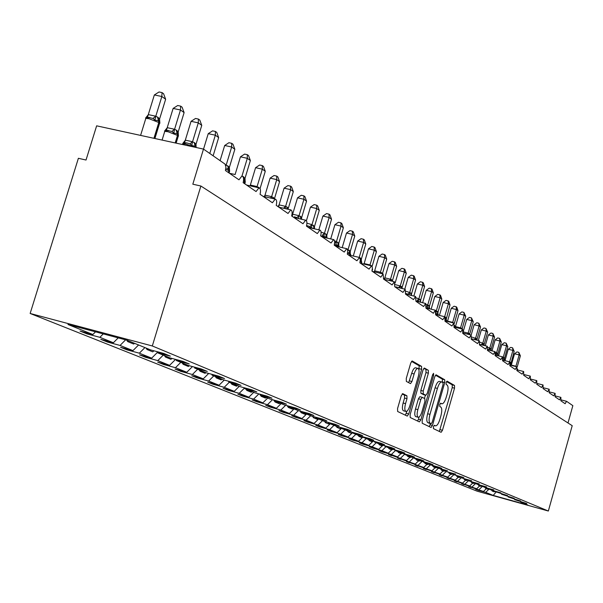 <?xml version="1.0" encoding="UTF-8"?>
<svg xmlns="http://www.w3.org/2000/svg" width="603" height="603" viewBox="0 0 603 603"><rect width="100%" height="100%" fill="white"/><g stroke="black" fill="none" stroke-linecap="round" stroke-linejoin="round"><path stroke-width="0.9" d="M433.429 426.728L433.459 428.643L441.117 432.306L442.466 430.286L454.534 388.174L454.511 385.445L447.094 381.149L446.122 382.528L446.145 384.465L447.117 385.023C448.353 386.267 448.383 389.206 447.207 393.849L446.19 397.392C444.833 401.651 443.409 403.784 441.916 403.799L440.725 403.188L439.783 404.598L439.806 406.528L440.793 407.048C442.052 408.231 442.089 411.148 440.906 415.799L439.889 419.349C438.509 423.69 437.054 425.861 435.532 425.839L434.386 425.296L433.429 426.728M402.812 393.661L401.259 395.772L397.558 408.563L397.648 411.495L407.266 416.093L408.736 413.975L421.633 369.307L421.572 366.383L412.173 360.963L410.726 363.051L406.271 378.45L406.354 381.413L410.492 383.629L411.939 381.526L414.125 373.966C415.316 370.265 416.59 368.41 417.954 368.395C419.304 369.262 419.432 371.9 418.339 376.31L409.836 405.774C408.608 409.58 407.296 411.472 405.894 411.442C404.59 410.553 404.477 407.952 405.555 403.633L406.987 398.681L406.904 395.764L402.676 393.631M548.346 511.027L152.318 345.971L30.15 313.47L477.139 491.181L548.346 511.027L572.209 425.688L200.882 186.018L192.817 184.194L203.49 149.092L225.04 164.099L225.929 167.008L225.439 170.513L238.976 179.807L241.909 176.031C243.627 176.611 244.034 178.82 243.145 182.671L256.064 191.543L258.951 187.827C260.549 188.407 260.918 190.556 260.051 194.279L272.398 202.751L275.217 199.103C276.717 199.676 277.048 201.764 276.212 205.367L288.015 213.477L290.767 209.882C292.184 210.447 292.485 212.482 291.664 215.98L302.97 223.743L305.646 220.201C306.995 220.766 307.266 222.748 306.46 226.14L317.299 233.58L319.907 230.09C321.18 230.648 321.429 232.577 320.645 235.879L331.039 243.009L333.58 239.579L334.017 239.76L334.71 241.871L334.25 245.217L344.23 252.069L346.71 248.685L347.124 248.866L347.765 250.923L347.313 254.187L356.901 260.767L359.524 257.489L360.315 259.622L359.87 262.802L369.081 269.126L371.44 265.84L371.817 266.021L372.383 267.981L371.938 271.086L380.81 277.176L383.109 273.935L383.553 279.061L392.093 284.925L394.339 281.729L394.739 286.742L402.97 292.395L405.163 289.244L405.525 294.143L413.454 299.593L415.595 296.488L415.919 301.281L423.577 306.535L425.665 303.475L425.952 308.171L433.346 313.243L435.381 310.221L435.637 314.819L442.775 319.726L444.773 316.741L444.999 321.241L451.903 325.982L453.848 323.035L454.044 327.459L460.722 332.042L462.622 329.132L462.795 333.467L469.255 337.899L471.116 335.027L471.267 339.278L477.523 343.574L479.34 340.74L479.468 344.908L485.528 349.069L487.307 346.273L487.412 350.366L493.284 354.398L495.033 351.632L495.116 355.649L500.814 359.561L502.518 356.833L502.585 360.775L508.11 364.574L509.784 361.875L509.829 365.75L515.196 369.435L516.831 366.767L516.861 370.581L522.07 374.154L523.675 371.523L523.69 375.27L528.748 378.744L530.323 376.136L530.323 379.822L535.245 383.199L536.783 380.621L536.776 384.254L541.554 387.533L543.069 384.985L543.047 388.558L547.69 391.746L549.175 389.229L549.145 392.741L553.667 395.847L555.122 393.36L555.077 396.812L559.478 399.842L560.903 397.377L560.85 400.776L565.139 403.724L566.541 401.289L572.85 405.653L568.003 422.974M152.318 345.971L200.882 186.018M422.168 420.472L422.228 423.261L431.062 427.489L432.449 425.439L444.758 382.573L444.728 379.784L436.097 374.802L434.733 376.822L422.168 420.472M419.379 421.896L410.198 417.502L410.13 414.645L422.982 370.084L424.384 368.026L428.318 370.287L428.371 373.174L423.223 391.053L423.276 393.91L425.884 395.289L427.286 393.231L432.607 374.749L433.565 373.332L433.647 375.352L420.841 419.824L419.379 421.896M95.523 331.831L92.877 334.507L67.958 324.489L126.954 340.198L150.584 349.913L163.82 353.448L170.37 356.154L157.217 352.642L157.006 351.632M157.217 352.642L170.023 357.911L183.011 361.385L189.259 363.971L176.355 360.511L176.144 359.546M176.355 360.511L188.573 365.539L201.327 368.961L207.289 371.425L194.626 368.026L194.422 367.106M194.626 368.026L206.309 372.827L218.821 376.197L224.527 378.556L212.09 375.209L211.902 374.335M212.09 375.209L223.276 379.807L235.562 383.116L241.027 385.377L228.808 382.083L228.62 381.247M228.808 382.083L239.519 386.485L251.587 389.742L256.825 391.905L244.818 388.664L244.645 387.865M244.818 388.664L255.084 392.885L266.948 396.096L271.968 398.168L260.172 394.98L259.999 394.219M260.172 394.98L270.023 399.028L281.684 402.186L286.5 404.176L274.9 401.033L274.734 400.309M274.9 401.033L284.36 404.922L295.824 408.035L300.452 409.95L289.048 406.852L288.89 406.151M289.048 406.852L298.138 410.59L309.414 413.658L313.861 415.497L302.646 412.444L302.495 411.774M302.646 412.444L311.389 416.04L322.477 419.055L326.758 420.826L315.731 417.826L315.573 417.178M315.731 417.826L324.143 421.278L335.049 424.256L339.172 425.959L328.318 422.997L328.168 422.379M328.318 422.997L336.421 426.329L347.162 429.261L351.127 430.904L340.446 427.987L340.303 427.391M340.446 427.987L348.255 431.198L358.83 434.085L362.652 435.668L352.137 432.796L351.994 432.223M352.137 432.796L359.667 435.894L370.076 438.743L373.77 440.265L363.413 437.431L363.277 436.881M363.413 437.431L370.679 440.416L380.93 443.228L384.495 444.705L374.297 441.909L374.169 441.373M374.297 441.909L381.315 444.795L391.415 447.562L394.852 448.986L384.804 446.228L384.684 445.715M384.804 446.228L391.588 449.016L401.538 451.753L404.869 453.124L394.965 450.403L394.844 449.913M394.965 450.403L401.523 453.102L411.329 455.8L414.547 457.127L404.786 454.443L404.666 453.969M404.786 454.443L411.133 457.051L420.796 459.712L423.909 461.001L414.291 458.355L414.171 457.888M414.291 458.355L420.427 460.88L429.962 463.503L432.969 464.747L423.487 462.132L423.374 461.687M423.487 462.132L429.434 464.581L438.833 467.174L441.75 468.38L432.283 465.365M432.396 465.795L438.155 468.169L447.426 470.724L440.921 468.93M441.027 469.345L446.612 471.644L455.755 474.169L449.295 472.383M449.393 472.79L454.813 475.013L463.828 477.508L457.413 475.737M457.511 476.129L462.765 478.285L471.667 480.749L465.29 478.986L464.483 479.656L463.617 478.518M465.388 479.362L470.491 481.465L479.272 483.892L472.94 482.144M473.031 482.506L477.991 484.548L486.659 486.945L480.365 485.204M480.455 485.558L485.272 487.541L493.834 489.915L487.586 488.181M487.676 488.528L492.35 490.45L500.807 492.802L494.596 491.076M494.686 491.415L507.583 495.598L501.417 493.887M501.508 494.219L514.178 498.327L508.058 496.623M508.141 496.947L520.593 500.98L514.517 499.292M87.405 333.044L87.141 333.919L99.872 337.318L113.379 342.745L118.211 337.868M103.264 333.889L99.872 337.318M107.809 341.253L107.56 342.082L120.057 345.429L132.962 350.614L138.569 344.976M125.605 339.836L120.057 345.429M127.308 349.099L127.067 349.883L139.346 353.185L151.685 358.144L157.21 352.597M144.916 347.584L139.346 353.185M145.964 356.607L145.738 357.353L157.798 360.602L169.609 365.35L175.556 359.388M163.255 355.122L157.798 360.602M163.828 363.79L163.609 364.506L175.465 367.702L186.787 372.247L192.455 366.579M180.81 362.343L175.465 367.702M180.945 370.672L180.742 371.358L192.395 374.508L203.256 378.872L208.668 373.468M197.641 369.262L192.395 374.508M197.377 377.282L197.181 377.93L208.638 381.036L219.062 385.219L224.241 380.063M213.779 375.903L208.638 381.036M213.145 383.621L212.957 384.247L224.233 387.299L234.243 391.324L239.233 386.365M229.276 382.272L224.233 387.299M228.303 389.711L228.122 390.307L239.21 393.322L248.835 397.189L253.735 392.334M244.652 387.917L239.21 393.322M242.873 395.568L242.708 396.141L253.614 399.111L262.878 402.834L267.687 398.07M258.86 393.91L253.614 399.111M256.901 401.206L256.735 401.756L267.476 404.681L276.4 408.269L281.126 403.595M272.511 399.699L267.476 404.681M270.408 406.633L270.257 407.161L280.825 410.048L289.425 413.5L294.068 408.917M285.656 405.276L280.825 410.048M283.433 411.864L283.282 412.377L293.691 415.218L301.982 418.55L306.543 414.05M298.327 410.643L293.691 415.218M295.983 416.907L295.839 417.397L306.098 420.201L314.095 423.419L318.58 418.995M310.635 415.731L306.098 420.201M308.103 421.776L307.967 422.251L318.067 425.017L325.786 428.115L330.203 423.773M322.53 420.623L318.067 425.017M319.801 426.479L319.673 426.932L329.622 429.66L337.085 432.66L341.426 428.394M334.017 425.341L329.622 429.66M331.107 431.017L330.979 431.454L340.793 434.145L347.999 437.047L352.273 432.848M345.112 429.909L340.793 434.145M342.037 435.404L341.916 435.826L351.587 438.487L358.559 441.29L363.104 436.836L362.101 437.68L358.898 436.368L358.046 435.223M355.838 434.318L351.587 438.487M352.612 439.655L352.491 440.062L362.026 442.685L368.772 445.391L372.353 441.886M366.209 438.585L362.026 442.685M362.84 443.763L362.727 444.155L372.126 446.74L378.661 449.371L382.189 445.919M376.249 442.708L372.126 446.74M372.752 447.743L372.639 448.119L381.91 450.675L388.242 453.215L391.716 449.823M385.973 446.71L381.91 450.675M382.347 451.594L382.242 451.964L391.392 454.481L397.52 456.946L400.95 453.607M395.395 450.584L391.392 454.481M391.656 455.325L406.52 460.564L409.897 457.278M404.711 454.149L400.58 458.174M400.678 458.951L415.256 464.076L418.58 460.835M413.613 457.737L409.482 461.755M409.429 462.463L423.728 467.483L427.007 464.287M422.123 461.34L418.128 465.23M417.932 465.878L431.952 470.785L435.185 467.642M430.384 464.845L426.517 468.599M426.185 469.187L439.941 473.996L443.13 470.905M438.411 468.237L434.665 471.878M434.198 472.405L447.705 477.116L450.856 474.064M446.25 471.493L442.572 475.058M441.991 475.533L455.25 480.154L458.355 477.146M453.886 474.636L450.268 478.149M449.567 478.571L462.591 483.101L465.659 480.139M461.318 477.689L457.737 481.149M456.938 481.533L469.729 485.973L472.76 483.048M468.539 480.659L465.011 484.073M464.106 484.405L476.679 488.762L479.671 485.882M475.571 483.553L472.089 486.915M471.086 487.209L483.448 491.483L475.548 489.282L477.81 490.194L485.679 492.38L493.209 495.41L496.133 492.01M482.415 486.365L478.978 489.689M514.593 499.601L526.834 503.565L520.804 501.884M489.078 489.108L485.679 492.38M203.49 149.092L96.638 125.831L86.025 160.029L78.382 158.295L30.15 313.47M87.141 333.919L80.071 331.085L92.877 334.507M107.56 342.082L100.799 339.376L113.379 342.745M127.067 349.883L120.608 347.305L132.962 350.614M145.738 357.353L139.557 354.881L151.685 358.144M163.609 364.506L157.692 362.132L169.609 365.35M180.742 371.358L175.066 369.089L186.787 372.247M197.181 377.93L191.731 375.752L203.256 378.872M212.957 384.247L207.726 382.151L219.062 385.219M228.122 390.307L223.095 388.302L234.243 391.324M242.708 396.141L237.868 394.211L248.835 397.189M256.735 401.756L252.084 399.895L262.878 402.834M270.257 407.161L265.765 405.367L276.4 408.269M283.282 412.377L278.955 410.643L289.425 413.5M295.839 417.397L291.671 415.731L301.982 418.55M307.967 422.251L303.935 420.638L314.095 423.419M319.673 426.932L315.784 425.379L325.786 428.115M330.979 431.454L327.225 429.954L337.085 432.66M341.916 435.826L338.283 434.379L347.999 437.047M352.491 440.062L348.979 438.652L358.559 441.29M362.727 444.155L359.32 442.79L368.772 445.391M372.639 448.119L369.345 446.8L378.661 449.371M382.242 451.964L379.046 450.682L388.242 453.215M391.551 455.687L388.453 454.443L397.52 456.946M400.58 459.298L397.573 458.092L406.52 460.564M409.339 462.803L406.422 461.634L415.256 464.076M417.834 466.202L415.007 465.071L423.728 467.483M426.095 469.503L423.344 468.403L431.952 470.785M434.115 472.707L431.447 471.644L439.941 473.996M441.909 475.827L439.316 474.787L447.705 477.116M449.484 478.857L446.966 477.847L455.25 480.154M456.855 481.812L454.406 480.825L462.591 483.101M464.031 484.676L461.642 483.727L469.729 485.973M471.011 487.473L468.689 486.538L476.679 488.762M520.879 502.186L527.934 505.08L493.209 495.41M486.395 488.641L483.448 491.483M439.331 431.454L452.25 387.586L452.227 384.857L446.522 381.563M442.346 382.302L442.406 379.189L435.479 375.187M429.253 426.63L430.497 423.555M431.183 423.736L432.178 422.311L443.009 384.616L442.986 382.664L441.72 381.978C440.213 382.001 438.78 384.149 437.424 388.422L429.962 414.367C428.763 419.108 428.816 422.062 430.112 423.223L431.183 423.736L428.929 423.14M439.617 381.473L439.391 381.382C437.884 381.405 436.444 383.546 435.08 387.812L437.424 388.422M428.861 423.118L427.791 422.597C426.479 421.437 426.427 418.49 427.625 413.748L435.08 387.812M423.751 368.418L428.318 370.287M423.585 394.679L420.902 393.292L420.841 390.435L425.997 372.564L425.937 369.684M425.401 395.161L424.452 398.47M419.115 416.997L418.482 419.198L420.841 419.824M417.864 409.633C416.809 413.854 416.907 416.394 418.15 417.261C419.5 417.284 420.766 415.422 421.964 411.683L424.896 401.508L424.844 398.673L422.236 397.317L420.819 399.39L417.864 409.633L415.482 409.007C414.434 413.228 414.532 415.769 415.776 416.628L418.15 417.261M422.168 397.302L419.854 396.691L418.437 398.764L420.819 399.39M415.482 409.007L418.437 398.764M417.578 421.037L418.482 419.198M405.894 411.442L403.475 410.801C402.171 409.912 402.058 407.311 403.128 403L404.56 398.048L404.477 395.131L402.156 393.94M417.954 368.395L415.535 367.777C414.171 367.792 412.889 369.647 411.706 373.34L414.125 373.966M408.676 382.664L411.706 373.34M418.912 369.775L419.16 365.772L411.517 361.355M405.404 415.203L406.972 411.125M518.829 352.371L519.145 354.911L514.532 353.773L516.982 351.918L518.829 352.371L520.374 355.8L519.145 354.911L515.904 366.353L516.937 366.812M514.532 353.773L511.382 364.86M511.45 365.109L515.927 366.27M520.374 355.8L517.163 367.129M517.683 369.805L517.284 368.712L517.487 369.971M492.779 490.571L492.221 491.03L491.52 490.111M494.716 491.422L494.211 491.844L492.221 491.03M512.603 347.841L512.912 350.403L508.246 349.25L510.733 347.381L512.603 347.841L514.178 351.315L512.912 350.403L509.663 361.845M508.246 349.25L505.02 360.586M505.201 360.73L509.46 361.792M514.178 351.315L510.847 363.971M509.942 361.958L510.892 362.878M511.45 365.426L511.035 364.393L511.14 365.35M486.176 487.789L485.566 488.294L484.85 487.367M488.121 488.709L487.608 489.139L485.566 488.294M501.786 344.615L504.319 342.723L506.203 343.182L506.52 345.775L503.173 357.519L504.507 358.34L507.809 346.71L506.52 345.775L501.786 344.615L498.591 355.853M505.043 360.692L504.613 359.953L504.937 360.662M503.987 357.737L504.613 359.953L502.917 359.863L503.173 357.519M504.477 358.423L504.432 359.546M506.203 343.182L507.809 346.71M479.4 484.94L478.729 485.498L478.006 484.548M481.345 485.928L480.825 486.357L478.729 485.498M495.161 339.851L497.724 337.929L499.638 338.396L499.94 341.019L496.555 352.921L497.92 353.765L501.274 341.984L499.94 341.019L495.161 339.851L492.01 350.886M495.455 352.273L496.578 352.838M497.385 353.154L498.018 355.401L496.97 354.994M496.555 352.921L496.337 354.933M497.89 353.855L497.844 355.001M499.638 338.396L501.274 341.984M472.435 482.001L471.704 482.611L470.905 481.578M474.38 483.063L473.86 483.5L471.704 482.611M488.347 334.951L490.948 333.014L492.885 333.482L493.186 336.135L489.749 348.202L491.151 349.069L494.558 337.122L493.186 336.135L488.347 334.951L485.257 345.76M487.797 347.275L489.772 348.112M491.189 350.682L490.329 350.32M489.749 348.202L489.53 350.079M491.121 349.16L491.076 350.328M492.885 333.482L494.558 337.122M467.227 480.124L466.699 480.561L464.483 479.656M481.337 329.916L483.99 327.957L485.943 328.431L486.244 331.115L482.747 343.341L484.194 344.238L487.646 332.132L486.244 331.115L481.337 329.916L478.315 340.484M479.875 342.187L482.777 343.25M482.747 343.341L482.536 345.082M484.164 344.328L484.103 345.376M485.943 328.431L487.646 332.132M457.594 476.159L457.051 476.611L456.109 475.375M459.87 477.094L459.335 477.546L457.051 476.611M474.139 324.746L476.83 322.756L478.812 323.238L479.106 325.952L475.556 338.351L477.011 339.361L480.546 326.992L479.106 325.952L474.139 324.746L471.184 335.049M471.667 337.039L475.579 338.26M475.556 338.351L475.352 339.753M478.812 323.238L480.546 326.992M449.959 473.023L449.408 473.476L448.391 472.134M452.303 473.981L451.76 474.44L449.408 473.476M466.73 319.417L469.458 317.404L471.471 317.887L471.757 320.638L468.154 333.21L469.647 334.25L473.242 321.708L471.757 320.638L466.73 319.417L463.149 331.884L468.177 333.12M468.154 333.21L467.966 334.258M471.471 317.887L473.242 321.708M442.105 469.79L441.547 470.25L440.439 468.795M444.517 470.785L443.966 471.245L441.547 470.25M459.102 313.937L461.875 311.902L463.911 312.392L464.197 315.165L460.534 327.919L462.071 328.997L465.727 316.274L464.197 315.165L459.102 313.937L455.461 326.585L460.556 327.828M463.911 312.392L465.727 316.274M434.017 466.466L433.451 466.933L432.675 465.915M436.497 467.483L435.939 467.951L433.451 466.933M456.132 306.723L456.411 309.535L451.248 308.291L454.074 306.226L456.132 306.723L456.765 307.183L457.986 310.673L456.411 309.535L452.687 322.477L454.006 323.102M451.248 308.291L447.554 321.12L452.71 322.379M457.986 310.673L454.3 323.479M454.564 325.439L454.805 326.464M425.68 463.036L425.115 463.519L424.324 462.478M428.243 464.091L427.678 464.566L425.115 463.519M448.119 300.889L448.391 303.739L443.16 302.48L446.032 300.392L448.119 300.889L448.768 301.364L450.011 304.907L448.391 303.739L444.645 316.711M443.16 302.48L439.421 315.437M439.61 315.482L444.456 316.658M450.011 304.907L446.205 319.371M445.006 316.854L446.235 318M446.77 320.924L446.288 319.65L446.461 321.241M417.095 459.509L416.522 459.991L415.723 458.943M419.733 460.594L419.16 461.076L416.522 459.991M434.823 296.488L437.74 294.37L439.858 294.875L440.122 297.754L436.27 311.088L437.989 312.158L441.795 298.967L440.122 297.754L434.823 296.488L431.145 309.196M435.879 310.741L436.301 310.982M438.049 315.105L438.487 315.211L437.997 313.914L438.275 315.158M437.311 311.419L437.997 313.914L435.931 313.718L436.022 312.829M436.27 311.088L436.059 312.226M437.959 312.256L437.921 313.658M439.858 294.875L440.529 295.364L441.795 298.967M408.246 455.868L407.658 456.358L406.852 455.295M410.967 456.984L410.379 457.473L407.658 456.358M426.223 290.314L429.2 288.166L431.349 288.679L431.597 291.596L427.685 305.126L429.449 306.234L433.323 292.839L431.597 291.596L426.223 290.314L422.628 302.744M426.283 304.334L427.715 305.02M429.962 308.909L429.442 308.005L429.803 308.872M428.756 305.472L429.442 308.005L427.323 307.794L427.685 305.126M429.419 306.332L429.389 307.771M431.349 288.679L432.034 289.176L433.323 292.839M399.118 452.114L398.523 452.612L397.709 451.534M401.975 453.222L401.327 453.765L398.523 452.612M417.359 283.945L420.389 281.767L422.56 282.279L422.809 285.234L418.821 298.975L420.645 300.121L424.587 286.523L422.809 285.234L417.359 283.945L413.839 296.065M416.326 297.859L418.851 298.869M419.929 299.337L420.623 301.915L418.452 301.681L417.148 300.513L418.814 298.847M418.821 298.975L418.452 301.681M420.615 300.219L420.585 301.696M422.56 282.279L423.276 282.799L424.587 286.523M389.696 448.24L389.093 448.745L388.264 447.652M392.711 449.325L391.988 449.936L389.093 448.745M408.208 277.365L411.291 275.164L413.5 275.684L413.733 278.669L409.678 292.628L411.563 293.812L415.573 280.003L413.733 278.669L408.208 277.365L404.779 289.154M405.962 291.264L409.708 292.523M409.671 292.5L407.967 294.181L405.819 293.495M409.678 292.628L409.384 294.777M411.532 293.91L411.495 295.364M413.5 275.684L414.231 276.219L415.573 280.003M379.965 444.238L379.355 444.758L378.518 443.642M383.161 445.3L382.347 445.986L379.355 444.758M398.756 270.581L401.9 268.343L404.138 268.863L404.364 271.893L400.234 286.071L402.148 287.405L406.264 273.272L404.364 271.893L398.756 270.581L395.131 283.041M395.146 284.608L400.264 285.965M400.226 285.943L398.493 287.646L396.314 286.953M400.234 286.071L399.947 288M402.148 287.405L402.065 288.505M404.138 268.863L404.899 269.42L406.264 273.272M369.918 440.107L369.3 440.635L368.448 439.504M373.295 441.14L372.39 441.901L369.3 440.635M389.003 263.564L392.199 261.295L394.468 261.823L394.679 264.898L390.48 279.302L392.455 280.674L396.646 266.315L394.679 264.898L389.003 263.564L384.827 277.847L390.51 279.197M383.96 279.264L384.827 277.847M390.48 279.302L390.216 280.749M394.468 261.823L395.251 262.395L396.646 266.315M359.531 435.833L358.898 436.368M378.91 256.313L382.174 254.014L384.473 254.549L384.676 257.662L380.395 272.3L382.438 273.724L386.704 259.124L384.676 257.662L378.91 256.313L374.659 270.83L380.425 272.194M374.161 271.825L374.659 270.83M380.395 272.3L380.184 273.249M384.473 254.549L385.287 255.137L386.704 259.124M348.858 431.364L348.15 431.967L347.283 430.798M352.129 432.758L351.459 433.323L348.15 431.967M374.139 247.026L374.327 250.177L368.478 248.82L371.802 246.484L374.139 247.026L374.976 247.637L376.423 251.692L374.327 250.177L369.963 265.064L371.719 265.946M368.478 248.82L364.144 263.579L369.993 264.951M376.423 251.692L372.111 266.42M363.956 264.076L364.144 263.579M337.838 426.72L337.032 427.406L336.15 426.223M341.102 428.258L340.454 428.808L337.032 427.406M363.443 239.233L363.617 242.429L357.677 241.057L361.076 238.69L363.443 239.233L364.31 239.866L365.787 243.996L363.617 242.429L359.215 257.406M357.677 241.057L353.283 256.019M353.433 256.056L359.064 257.368M365.787 243.996L361.355 259.094L361.348 260.858M359.705 257.602L361.355 259.094M361.83 262.373L361.25 260.88L361.212 263.436M326.427 421.904L325.514 422.688L324.557 421.399M329.72 423.577L329.057 424.135L325.514 422.688M346.499 233.029L349.966 230.625L352.371 231.175L352.529 234.409L347.991 249.815L350.26 251.391L354.775 236.037L352.529 234.409L346.499 233.029L342.195 247.629M347.479 249.386L348.021 249.695M350.72 254.707L350.124 253.192L350.23 255.303M349.371 250.32L350.124 253.192L348.572 252.499M347.991 249.815L347.765 250.818M350.26 251.391L350.26 253.222M352.371 231.175L353.268 231.831L354.775 236.037M314.615 416.914L313.583 417.796L312.512 416.341M317.924 418.723L317.253 419.296L313.583 417.796M334.914 224.7L338.456 222.266L340.899 222.816L341.042 226.102L336.406 241.773L338.796 243.288L343.371 227.783L341.042 226.102L334.914 224.7L330.715 238.909M334.567 240.801L336.444 241.66M339.21 246.778L338.6 245.225L338.856 246.853M337.838 242.308L338.6 245.225L335.916 244.818L336.406 241.773M338.758 243.408L338.765 245.308M340.899 222.816L341.833 223.494L343.371 227.783M302.367 411.743L301.214 412.723L300.015 411.103M305.706 413.703L305.02 414.284L301.214 412.723M322.906 216.07L326.524 213.598L329.004 214.155L329.125 217.487L324.399 233.444L325.59 233.798L326.841 235.132L331.544 219.236L329.125 217.487L322.906 216.07L318.829 229.841M321.075 232.08L324.437 233.323M327.293 238.117L326.653 236.971L327.052 238.064M325.884 234.002L326.653 236.971L323.886 236.534L322.371 235.178L324.391 233.293M324.399 233.444L323.886 236.534M326.841 235.132L326.856 237.115M329.004 214.155L329.969 214.864L331.544 219.236M289.086 406.867L288.385 407.462L287.058 405.653M293.028 408.487L292.334 409.083L288.385 407.462M310.455 207.123L314.14 204.605L316.665 205.171L316.771 208.548L311.939 224.791L314.51 226.427L319.273 210.364L316.771 208.548L310.455 207.123L306.414 220.706M306.935 223.193L311.977 224.67M313.477 225.379L314.253 228.401L311.412 227.942L309.867 226.555L307.387 225.778M311.939 224.791L311.412 227.942M314.472 226.547L314.495 228.62M316.665 205.171L317.668 205.902L319.273 210.364M275.782 401.394L275.066 402.005L273.596 400M279.875 403.083L279.166 403.686L275.066 402.005M297.52 197.829L301.289 195.274L303.852 195.847L303.935 199.269L299.005 215.814L300.603 216.432L301.636 217.638L306.543 201.153L303.935 199.269L297.52 197.829L292.628 214.231L299.043 215.693M291.739 215.708L292.628 214.231M298.998 215.663L296.887 217.608L294.362 216.809M299.005 215.814L298.575 218.324M301.636 217.638L301.583 219.273M303.852 195.847L304.892 196.608L306.543 201.153M261.958 395.711L261.235 396.337L260.277 395.018M266.217 397.467L265.501 398.078L261.235 396.337M260.142 394.837L259.614 394.113M284.081 188.174L287.94 185.581L290.548 186.154L290.608 189.628L285.573 206.49L286.9 206.912L288.302 208.382L293.314 191.588L290.608 189.628L284.081 188.174L279.083 204.884L285.611 206.362M277.991 206.588L279.083 204.884M285.573 206.49L285.174 208.608M290.548 186.154L291.626 186.945L293.314 191.588M247.592 389.809L246.853 390.442L245.881 389.101M252.024 391.626L251.285 392.259L246.853 390.442M270.114 178.141L274.064 175.503L276.709 176.084L276.747 179.604L271.599 196.789L273.317 197.475L274.44 198.764L279.566 181.639L276.747 179.604L270.114 178.141L265.003 195.168L271.636 196.661M264.167 196.608L265.003 195.168M271.599 196.789L271.275 198.214M276.709 176.084L277.84 176.905L279.566 181.639M232.645 383.659L231.899 384.307L230.911 382.943M237.258 385.551L236.504 386.199L231.899 384.307M262.32 165.606L262.328 169.172L255.582 167.694L259.629 165.011L262.32 165.606L263.488 166.458L265.26 171.297L262.328 169.172L257.059 186.704L259.494 187.993M255.582 167.694L250.358 185.061L257.104 186.568M265.26 171.297L260.051 188.626M250.026 185.83L250.358 185.061M217.088 377.259L216.319 377.923L215.316 376.536M221.881 379.234L221.128 379.89L216.319 377.923M247.328 154.692L247.313 158.318L240.454 156.825L244.592 154.097L247.328 154.692L248.549 155.582L250.366 160.526L247.313 158.318L241.969 176.038M240.454 156.825L235.11 174.523M235.162 174.531L229.441 173.265M250.366 160.526L244.999 178.33L245.187 181.473M242.662 176.302L244.999 178.33M245.323 182.053L244.592 180.259L244.969 181.767L244.426 183.553M200.874 370.596L200.09 371.267L199.073 369.858M205.872 372.654L205.095 373.325L200.09 371.267M224.685 145.489L228.929 142.715L231.71 143.318L231.665 146.996L226.14 165.245L228.077 166.044L229.351 167.468L234.846 149.295L231.665 146.996L224.685 145.489L220.095 160.624M225.439 164.694L226.185 165.109M229.66 171.26L228.899 169.413L229.276 170.951L228.725 172.767M228.077 166.044L228.899 169.413L226.916 168.441M229.351 167.468L229.555 170.694M231.71 143.318L232.984 144.245L234.846 149.295M183.96 363.639L183.169 364.333L182.136 362.885M189.252 365.719L188.385 366.473L183.169 364.333M215.422 131.454L215.339 135.193L208.231 133.67L212.588 130.851L215.422 131.454L216.748 132.419L218.655 137.59L215.339 135.193L209.784 153.464M208.231 133.67L203.535 149.122M218.655 137.59L213.138 155.793M210.492 153.961L212.429 155.303M166.307 356.381L165.501 357.089L164.453 355.619M171.976 358.431L170.951 359.32L165.501 357.089M194.596 142.783L195.44 146.288L191.739 145.504L189.937 143.883L187.066 142.994L184.51 142.7L182.701 143.537L185.37 140.175L192.485 141.713L194.596 142.783L195.99 144.321L201.764 125.371L198.297 122.861L192.538 141.75M191.061 121.331L195.523 118.459L198.41 119.07L198.297 122.861L191.061 121.331L185.309 140.182M192.493 141.886L191.739 145.504M195.99 144.321L196.126 147.253M198.41 119.07L199.797 120.08L201.764 125.371M147.863 348.798L147.042 349.521L145.971 348.021M153.938 350.81L152.74 351.858L147.042 349.521M178.518 136.044L177.139 133.64L173.739 133.105L171.9 131.446L166.375 130.256L164.536 131.115L167.28 127.685L174.523 129.246L176.732 130.369L178.187 131.959L184.111 112.603L180.478 109.98L174.576 129.276M173.114 108.434L177.704 105.517L180.644 106.128L180.478 109.98L173.114 108.434L167.212 127.7M174.531 129.419L173.739 133.105M178.187 131.959L178.398 135.306M180.644 106.128L182.091 107.183L184.111 112.603M128.575 340.868L127.73 341.607L126.69 340.13M134.537 343.318L133.693 344.049L127.73 341.607M159.908 123.231L158.438 120.721L154.911 120.133L153.026 118.437L147.396 117.238L145.534 118.128L148.353 114.63L155.732 116.198L158.039 117.381L159.569 119.04L165.644 99.246L161.845 96.503L155.785 116.228M154.345 94.95L159.056 91.973L162.049 92.598L161.845 96.503L154.345 94.95L148.285 114.638M155.74 116.379L154.911 120.133M159.569 119.04L159.863 123.148M162.049 92.598L163.564 93.699L165.644 99.246M566.541 401.289L561.061 399.895L566.466 401.281M434.07 425.432L435.411 425.793M440.371 403.369L441.75 403.731M452.227 384.857L454.511 385.445M452.25 387.586L454.534 388.174M440.182 429.675L442.466 430.286M442.406 379.189L444.728 379.784M442.444 381.978L444.758 382.573M430.127 424.821L432.449 425.439M427.625 413.748L429.962 414.367M427.791 422.597L430.112 423.223M425.997 372.564L428.371 373.174M420.841 390.435L423.223 391.053M420.902 393.292L423.276 393.91M423.457 394.648L425.824 395.259M432.517 375.058L433.647 375.352M404.477 395.131L406.904 395.764M404.56 398.048L406.987 398.681M403.128 403L405.555 403.633M409.52 380.9L411.939 381.526M419.16 365.772L421.572 366.383M419.228 368.697L421.633 369.307M406.332 413.334L408.736 413.975M517.223 368.704L517.125 369.428M510.417 362.207L511.163 365.282L510.063 364.77M510.266 362.101L510.183 362.554M510.228 363.187L510.877 364.287M503.686 360.353L502.774 360.021M504.779 360.624L503.829 357.632M498.146 355.74L497.226 353.041M496.54 352.815L495.44 354.097M491.144 350.667L490.435 348.323M489.734 348.089L488.324 349.574M490.601 348.444L491.204 350.682M482.739 343.228L481.3 344.735M483.463 343.476L483.757 345.391M483.629 343.597L483.862 345.421M475.541 338.238L474.433 339.534M476.28 338.494L476.347 340.002M476.46 338.615L476.491 340.039M463.194 331.884L463.112 333.067M468.139 333.097L467.348 334.107M468.9 333.361L468.848 334.469M469.081 333.489L469.013 334.514M455.506 326.577L455.476 327.384M460.519 327.806L460.014 328.492M461.303 328.085L461.205 328.786M461.483 328.213L461.385 328.831M454.602 327.173L454.639 326.313L454.406 327.12M454.443 325.319L454.195 327.067M454.428 325.492L454.345 326.117M447.599 321.12L447.592 321.512M446.665 321.286L446.401 320.638L446.235 321.188M445.609 317.186L446.401 320.638L445.27 320.072M445.413 317.05L445.323 317.517M445.421 318.467L446.092 319.515M437.107 311.276L438.102 314.917L435.856 313.922M428.846 308.638L426.095 307.613M429.585 308.819L428.545 305.322M427.67 304.997L426.298 306.497M416.183 301.191L425.665 303.475M420.728 302.284L419.711 299.186M410.59 292.854L411.276 295.447M410.816 293.005L411.359 295.47M401.176 286.312L401.387 288.34M401.41 286.47L401.553 288.385M384.88 277.84L384.684 279.438M390.465 279.166L389.297 280.531M391.453 279.551L391.43 281.043M391.686 279.717L391.641 281.088M374.712 270.822L374.629 271.93M380.38 272.164L379.649 273.121M381.398 272.571L381.284 273.506M381.646 272.737L381.526 273.566M372.126 271.222L372.209 269.94M372.353 268.938L372.277 269.541M364.197 263.571L364.182 264.137M369.956 264.928L369.609 265.41M371.003 265.343L370.92 265.719M361.491 263.503L361.318 261.981L360.918 263.368M360.504 258.054L361.318 261.981L360.187 261.385M360.24 257.873L360.142 258.378M360.323 259.757L360.986 260.7M350.524 255.371L350.192 254.308L349.921 255.227M349.099 250.132L350.192 254.308L347.577 253.109M347.984 249.672L347.682 250.102M339.316 246.959L338.66 246.363L338.539 246.778M337.559 242.112L338.66 246.363L334.424 244.584M336.399 241.63L334.635 243.401M326.359 237.906L320.675 235.788M326.736 237.989L325.59 233.798M310.688 227.972L307.877 227.112M314.253 228.401L314.578 228.861M314.321 228.801L313.176 225.168M311.932 224.64L309.867 226.555M292.689 214.223L292.214 216.356M300.286 216.213L300.889 219.115M300.603 216.432L301.048 219.145M279.144 204.877L278.654 207.048M285.558 206.332L283.561 208.246M286.9 206.912L286.968 209.015M287.224 207.138L287.239 209.075M265.064 195.168L264.853 196.766M271.591 196.631L270.415 198.018M272.978 197.241L272.85 198.568M273.317 197.475L273.174 198.643M260.368 192.937L260.436 192.5M250.418 185.061L250.358 185.905M257.051 186.538L256.509 187.284M258.491 187.179L258.378 187.699M244.773 183.787L245.112 182.664L244.599 181.511L244.057 183.297M243.778 176.958L244.599 181.511L243.537 180.908M243.408 176.702L243.288 177.252M243.635 179.264L244.223 180.003M229.08 173.016L229.419 171.908L228.891 170.679L228.341 172.503M227.693 165.78L228.891 170.679L225.763 169.164M226.133 165.071L225.756 165.606M194.739 147.185L186.146 144.155L182.852 143.778L182.528 144.532M195.44 146.288L195.9 147.441M195.455 147.343L194.181 142.496M185.37 140.175L184.51 142.7M192.485 141.713L189.937 143.883M176.121 143.137L178.081 136.745L177.96 135.569L168.018 131.725L164.762 131.356L164.491 132.238M176.732 130.369L177.96 135.569L175.684 143.039M176.287 130.067L177.523 135.268L175.187 142.934M167.28 127.685L166.375 130.256M174.523 129.246L171.9 131.446M154.911 138.517L159.388 123.947L159.282 122.695L149.054 118.723L145.836 118.354L145.542 119.319M158.039 117.381L159.282 122.695L154.458 138.419M157.579 117.065L158.823 122.379L153.938 138.306M148.353 114.63L147.396 117.238M155.732 116.198L153.026 118.437M555.28 395.945L560.903 397.377M549.348 391.897L555.122 393.36M543.243 387.729L549.175 389.229M536.971 383.448L543.069 384.985M530.519 379.046L536.783 380.621M523.879 374.516L530.323 376.136M517.042 369.858L523.675 371.523M510.002 365.064L516.831 366.767M502.751 360.119L509.784 361.875M495.274 355.031L502.518 356.833M487.563 349.785L495.033 351.632M479.604 344.366L487.307 346.273M471.395 338.78L479.34 340.74M462.916 333.014L471.116 335.027M454.149 327.06L462.622 329.132M445.089 320.902L453.848 323.035M435.713 314.54L444.773 316.741M426.012 307.952L435.381 310.221M405.54 294.076L415.595 296.488M394.769 286.757L405.163 289.244M383.787 279.227L394.339 281.729M372.398 271.403L383.109 273.935M360.571 263.285L371.44 265.84M348.278 254.843L359.32 257.428M335.494 246.069L346.71 248.685M322.198 236.941L333.58 239.579M308.344 227.429L319.907 230.09M293.902 217.517L305.646 220.201M278.835 207.168L290.767 209.882M263.096 196.367L275.217 199.103M246.65 185.076L258.951 187.827M434.062 425.447L435.532 425.839M440.356 403.384L441.916 403.799M428.884 423.133L431.213 423.751M439.391 381.382L441.72 381.978M423.517 394.671L425.884 395.289M419.854 396.691L422.236 397.317M372.375 268.734L372.564 269.767M182.619 144.547L182.852 143.778L186.252 142.836M186.221 142.836L183.206 142.873M162.086 140.077L164.762 131.356L168.463 130.444L165.139 130.369M140.589 135.404L145.836 118.354L149.808 117.472L146.235 117.284"/></g></svg>
